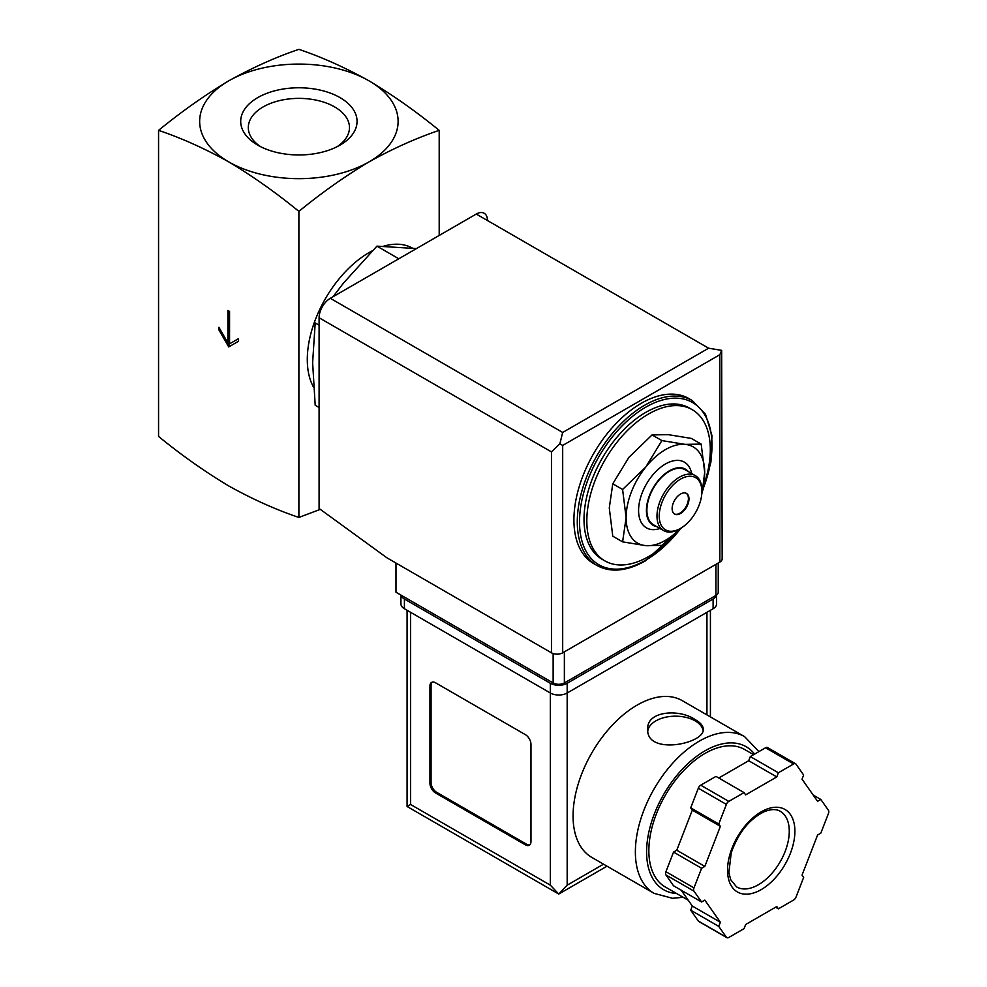 <?xml version="1.0" encoding="UTF-8"?>
<svg xmlns="http://www.w3.org/2000/svg" width="987" height="987" viewBox="0 0 987 987"><rect width="100%" height="100%" fill="white"/><g stroke="black" fill="none" stroke-linecap="round" stroke-linejoin="round"><path stroke-width="1.48" d="M158.562 130.358C181.546 138.106 204.926 148.618 228.725 161.88A99.218 57.283 180 0 1 228.725 80.86C204.938 95.073 181.546 111.58 158.562 130.358L158.562 436.439C181.546 455.217 204.938 471.712 228.725 485.937C252.524 499.2 275.916 509.699 298.888 517.447L298.888 211.378C321.861 192.588 345.253 176.093 369.052 161.88A99.218 57.283 180 0 1 228.725 161.88C252.524 176.093 275.904 192.588 298.888 211.378M229.564 311.423L227.886 310.461L227.886 342.859L218.904 327.302L218.904 329.905L228.725 346.918L238.546 341.243L238.546 338.652L229.564 343.834L229.564 311.423M701.177 444.101L691.356 438.425L668.211 434.65L652.074 434.922L628.916 457.339L612.779 483.803L609.275 507.96L612.779 536.188L622.6 541.851L626.116 517.682L622.6 489.466L645.757 467.061L661.895 440.584L685.04 444.372L701.177 444.101L704.693 472.317L702.139 492.957M319.097 325.192L315.198 322.946L312.632 362.624L315.198 405.262L319.097 407.52M416.428 248.588L376.935 246.145L398.797 258.767M376.935 246.145L343.513 283.059L333.014 296.754M260.617 146.668A50.584 29.203 180 0 1 248.317 128.224A50.584 29.203 180 0 1 298.888 98.379A50.584 29.203 180 0 1 349.46 128.224A50.584 29.203 180 0 1 337.147 146.668M340.022 145.126A58.184 33.595 180 0 1 257.743 145.126A58.184 33.595 180 0 1 257.743 97.614A58.184 33.595 180 0 1 340.022 97.614A58.184 33.595 180 0 1 340.022 145.126L340.022 145.126M369.052 80.86A99.218 57.283 180 0 1 369.052 161.88C392.838 148.618 416.23 138.118 439.203 130.358C416.23 111.58 392.851 95.085 369.052 80.86C345.253 67.609 321.873 57.098 298.888 49.35C275.916 57.098 252.524 67.597 228.725 80.86A99.218 57.283 180 0 1 369.052 80.86M439.203 130.358L439.203 235.437M320.294 509.354L298.888 517.447M313.558 387.212A87.312 50.411 -60 0 1 372.296 250.834M383.622 246.207A87.312 50.411 -60 0 1 412.43 248.132M678.143 530.772A87.312 50.411 -60 0 1 648.558 556.569A87.312 50.411 -60 0 1 604.908 560.9A87.312 50.411 -60 0 1 604.908 460.078A87.312 50.411 -60 0 1 692.22 409.667A87.312 50.411 -60 0 1 703.62 485.752M604.908 560.9L602.095 559.271A87.312 50.411 -60 0 1 602.095 458.462A87.312 50.411 -60 0 1 689.407 408.05L692.22 409.667M597.012 565.502L593.643 563.565A95.258 54.988 -60 0 1 593.643 453.576A95.258 54.988 -60 0 1 688.889 398.575L692.257 400.525A95.258 54.988 -60 0 0 597.012 455.513A95.258 54.988 -60 0 0 597.012 565.502C610.682 572.879 626.819 571.337 645.424 560.863L681.635 527.724M680.24 528.551L661.895 545.367L645.757 545.638L622.6 541.851M612.779 483.803L622.6 489.466M652.074 434.922L661.895 440.584M686.224 493.29A11.906 6.872 -60 0 1 687.692 502.914A11.906 6.872 -60 0 1 679.994 513.154A11.906 6.872 -60 0 1 674.331 513.894M680.549 513.474A11.906 6.872 -60 0 1 674.602 514.067A11.906 6.872 -60 0 1 674.602 500.31A11.906 6.872 -60 0 1 686.508 493.438A11.906 6.872 -60 0 1 688.334 502.988A11.906 6.872 -60 0 1 680.549 513.474M679.426 529.032L680.549 528.378A30.165 17.421 -60 0 1 659.23 516.065A30.165 17.421 -60 0 1 680.549 479.127A30.165 17.421 -60 0 1 701.88 491.44A30.165 17.421 -60 0 1 680.549 528.378L679.426 529.032A31.757 18.334 -60 0 1 663.56 530.599A31.757 18.334 -60 0 1 663.56 493.944A31.757 18.334 -60 0 1 695.304 475.611A31.757 18.334 -60 0 1 701.88 490.144L701.88 491.44M663.56 530.599L653.456 524.763A31.757 18.334 -60 0 1 653.456 488.109A31.757 18.334 -60 0 1 685.2 469.775L695.304 475.611M656.639 526.614A32.386 18.704 -60 0 1 653.135 487.923A32.386 18.704 -60 0 1 688.395 471.613M659.908 528.501A37.938 21.911 -60 0 1 638.638 508.33A37.938 21.911 -60 0 1 663.56 465.161A37.938 21.911 -60 0 1 691.665 473.501M680.006 528.687A55.568 32.078 -60 0 1 645.757 545.638A55.568 32.078 -60 0 1 626.116 517.682A55.568 32.078 -60 0 1 645.757 467.061A55.568 32.078 -60 0 1 685.04 444.372A55.568 32.078 -60 0 1 704.693 472.317A55.568 32.078 -60 0 1 701.88 490.773M227.886 342.859L229.009 342.218L229.009 311.102M218.904 329.905L220.027 329.251L229.848 346.264M238.546 338.652L230.687 343.18M395.984 563.059L395.984 592.225L553.139 682.955A7.933 4.577 0 0 0 564.367 682.955L715.92 595.457A7.933 4.577 0 0 0 718.24 592.225L718.24 563.009M719.844 354.691L562.689 445.421L559.863 443.792L562.689 432.454L330.312 298.308A15.878 9.167 120 0 0 319.097 317.752L319.097 508.49L387.003 557.865L551.462 652.814A7.933 4.577 0 0 0 562.689 652.814L719.844 562.084A7.933 4.577 0 0 0 722.163 558.839L721.67 350.373L719.844 354.691L719.844 562.084M330.312 298.308L476.252 214.056A15.878 9.167 120 0 1 487.479 220.533M721.67 350.373L708.617 348.201L476.252 214.056M559.863 443.792L551.462 451.898L551.462 652.814M682.301 700.671A90.483 52.249 120 0 0 591.805 752.921A90.483 52.249 120 0 0 591.805 857.407L654.11 893.371A90.483 52.249 -60 0 1 654.11 788.884A90.483 52.249 -60 0 1 744.605 736.635L682.301 700.671M695.144 719.572C679.179 708.53 646.534 710.973 647.719 729.109C646.029 755.746 704.952 743.865 703.287 729.109C703.139 725.766 700.425 722.583 695.144 719.572M681.166 890.175L692.319 906.041L690.703 910.199L698.315 921.031A3.973 2.295 120 0 0 698.771 921.451L726.827 937.65A3.973 2.295 120 0 0 728.813 937.453L744.05 928.656L745.654 924.511L776.769 906.547L778.373 908.842L793.61 900.045A3.973 2.295 120 0 0 796.04 897.023L803.652 877.394L802.036 875.099L817.594 835.014L820.814 833.151L828.438 813.522A3.973 2.295 120 0 0 828.438 810.29L820.814 799.458L817.594 801.308L802.036 779.187L803.652 775.029L796.04 764.197A3.973 2.295 120 0 0 795.596 763.778A3.973 2.295 120 0 0 793.61 763.975L778.373 772.772L776.769 776.929L745.654 794.88L744.05 792.598L728.813 801.382A3.973 2.295 120 0 0 726.383 804.405L718.77 824.034L720.374 826.329L704.829 866.413L701.597 868.276L693.984 887.905A3.973 2.295 120 0 0 693.984 891.15L701.597 901.982L704.829 900.119L720.374 922.253L718.77 926.398L726.383 937.231A3.973 2.295 120 0 0 726.827 937.65M744.05 792.598L715.982 776.387L700.745 785.183A3.973 2.295 120 0 0 698.315 788.206L690.703 807.835L692.319 810.13L676.761 850.214L673.541 852.077L665.929 871.706A3.973 2.295 120 0 0 665.929 874.951L673.541 885.783L701.597 901.982M767.972 747.998A3.973 2.295 120 0 0 767.528 747.578A3.973 2.295 120 0 0 765.542 747.776L750.317 756.573L748.701 760.718L718.77 778.003M607.017 866.191L558.753 894.049L407.088 806.49L410.58 804.479L550.339 885.166L558.753 894.049L567.18 885.166L603.538 864.168M530.969 744.358A7.933 4.577 -120 0 0 525.355 734.636L435.563 682.794A7.933 4.577 -120 0 0 431.59 682.399A7.933 4.577 -120 0 0 429.95 686.039L429.95 783.246A7.933 4.577 -120 0 0 435.563 792.968L525.355 844.823A7.933 4.577 -120 0 0 529.328 845.217A7.933 4.577 -120 0 0 530.969 841.578L530.969 744.358M401.043 595.136A11.906 6.872 0 0 0 404.411 599.023L550.339 683.275A11.906 6.872 0 0 0 567.18 683.275L713.107 599.023A11.906 6.872 0 0 0 716.488 595.087M400.919 595.062L400.919 603.884A11.906 6.872 0 0 0 404.411 608.745L550.339 692.997A11.906 6.872 0 0 0 567.18 692.997L713.107 608.745A11.906 6.872 0 0 0 716.599 603.884L716.599 595.013M688.235 900.243L665.287 886.992A79.379 45.834 -60 0 1 665.287 795.337A79.379 45.834 -60 0 1 744.654 749.503L753.599 754.673M775.585 907.226L778.373 908.842M690.703 910.199L718.77 926.398M692.319 906.041L720.374 922.253M673.541 852.077L701.597 868.276M676.761 850.214L704.829 866.413M692.319 810.13L720.374 826.329M690.703 807.835L718.77 824.034M748.701 760.718L776.769 776.929M750.317 756.573L778.373 772.772M813.189 795.053L820.814 799.458M432.195 682.14A7.933 4.577 -120 0 0 431.072 685.385L431.072 782.605A7.933 4.577 -120 0 0 436.686 792.327L526.478 844.169A7.933 4.577 -120 0 0 529.846 844.823M703.114 730.466A27.784 16.039 0 0 0 695.144 720.868A27.784 16.039 0 0 0 666.015 717.142A27.784 16.039 0 0 0 647.83 730.799M680.919 528.168A93.666 54.075 -60 0 1 645.757 560.135A93.666 54.075 -60 0 1 580.541 507.972A93.666 54.075 -60 0 1 668.507 398.699A93.666 54.075 -60 0 1 703.04 488.984M562.689 445.421L562.689 652.814M551.462 451.898L319.097 317.752M562.689 432.454L708.617 348.201M715.92 595.457L715.92 564.354M553.139 682.955L553.139 653.554M564.367 682.955L564.367 651.839M410.58 804.479L410.58 612.31M550.339 885.166L550.339 683.275M713.107 608.745L713.107 599.023M404.411 608.745L404.411 599.023M567.18 885.166L567.18 683.275M706.939 714.896L706.939 612.31M676.613 893.531A82.55 47.66 -60 0 1 662.721 796.127A82.55 47.66 -60 0 1 754.586 754.105M698.315 921.031L726.383 937.231M665.929 874.951L693.984 891.15M665.929 871.706L693.984 887.905M698.315 788.206L726.383 804.405M700.745 785.183L728.813 801.382M765.542 747.776L793.61 763.975M758.398 884.747A43.662 25.206 -60 0 1 736.573 886.906L730.602 879.577L728.899 872.459L731.219 852.904C738.19 832.979 749.145 819.259 764.086 811.77C770.909 809.032 776.288 808.871 780.236 811.289A43.662 25.206 -60 0 1 786.923 846.266A43.662 25.206 -60 0 1 758.398 884.747M761.211 889.608A47.623 27.5 -60 0 1 732.046 848.117A47.623 27.5 -60 0 1 790.377 814.435A47.623 27.5 -60 0 1 761.211 889.608M431.072 685.385L429.95 686.039M431.072 782.605L429.95 783.246M436.686 792.327L435.563 792.968M526.478 844.169L525.355 844.823M702.658 490.761L710.936 462.027L711.948 435.6L705.52 414.306L692.257 400.525M710.418 716.907L710.418 610.299M407.088 806.49L407.088 610.299M758.917 751.601L744.605 736.635M654.11 893.371L672.554 898.293L683.078 897.269M767.528 747.578L795.596 763.778"/></g></svg>
